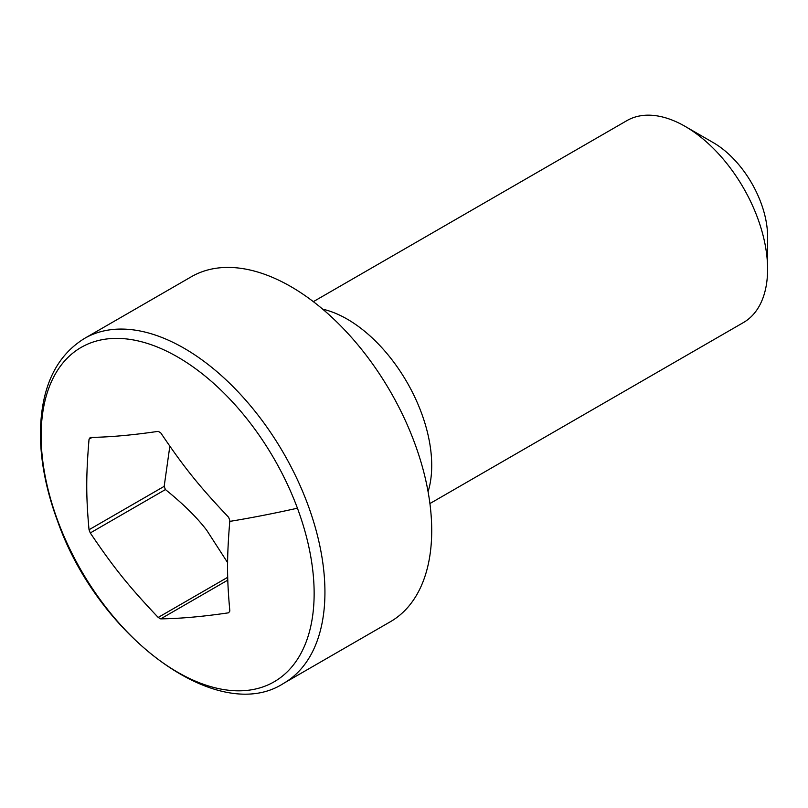 <?xml version="1.0" encoding="UTF-8"?>
<svg xmlns="http://www.w3.org/2000/svg" width="808" height="808" viewBox="0 0 808 808"><rect width="100%" height="100%" fill="white"/><g stroke="black" fill="none" stroke-linecap="round" stroke-linejoin="round"><path stroke-width="1.21" d="M428.078 491.688A119.483 68.983 -120 0 0 421.372 412.726A119.483 68.983 -120 0 0 322.705 309.181M297.425 508.202A193.041 111.453 -120 0 0 143.864 342.39A193.041 111.453 -120 0 0 41.137 435.795A193.041 111.453 -120 0 0 57.843 521.009A193.041 111.453 -120 0 0 211.403 686.82A193.041 111.453 -120 0 0 314.14 593.415A193.041 111.453 -120 0 0 297.425 508.202A497.839 114.443 159.6 0 1 229.765 521.392C226.816 557.803 226.806 577.821 229.846 611.03A113.968 65.802 -120 0 1 228.603 612.807C202.909 616.595 180.275 618.615 160.691 618.867L227.806 580.124M229.765 521.392L229.846 520.483A113.968 65.802 -120 0 0 228.603 517.271C199.101 486.133 184.083 467.448 160.691 432.785A113.968 65.802 -120 0 0 158.196 431.351C132.512 435.128 109.868 437.158 90.284 437.411A113.968 65.802 -120 0 0 89.042 439.188C86.002 475.902 86.002 495.92 88.951 528.927L89.042 529.735A113.968 65.802 -120 0 0 90.284 532.957C113.675 567.61 128.694 586.295 158.196 617.433A113.968 65.802 -120 0 0 160.691 618.867M283.689 683.315L390.476 621.665A199.132 114.968 -120 0 0 431.714 530.503A199.132 114.968 -120 0 0 344.794 330.108A199.132 114.968 -120 0 0 191.334 276.75L84.557 338.401A199.132 114.968 -120 0 1 307.696 504.253A199.132 114.968 60 0 1 324.937 592.153A199.132 114.968 -120 0 1 283.689 683.315C218.251 726.018 97.94 636.987 57.398 520.605C46.167 490.193 40.501 461.196 40.4 433.623C40.895 388.002 55.621 356.257 84.557 338.401M158.196 617.433L227.725 577.286M90.284 532.957L165.428 489.567C183.083 503.778 196.839 517.322 206.686 530.21L227.634 562.661M89.042 439.188L92.173 437.381M89.042 529.735L164.175 486.355L169.832 446.269M165.428 489.567A113.968 65.802 60 0 1 164.175 486.355M429.917 503.556L743.461 322.533A116.564 67.296 -120 0 0 767.6 269.165A116.564 67.296 -120 0 0 757.51 217.716A116.564 67.296 -120 0 0 685.174 126.402A116.564 67.296 -120 0 0 626.887 120.634L313.353 301.657M767.6 269.165L767.6 236.653A76.74 44.309 -120 0 0 760.954 202.778A76.74 44.309 -120 0 0 713.333 142.662L685.174 126.402"/></g></svg>
